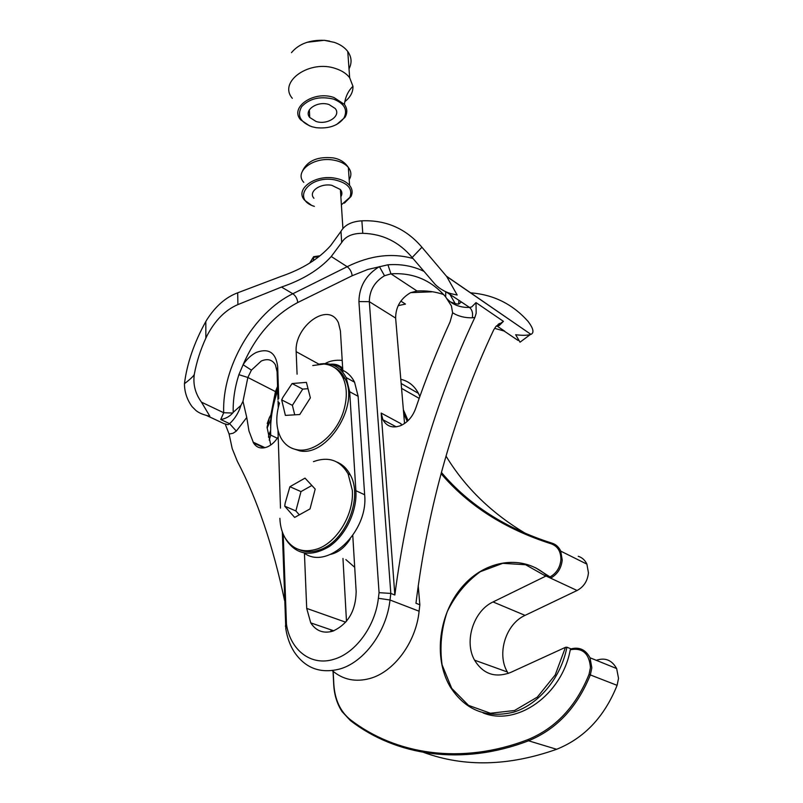 <?xml version="1.0" encoding="UTF-8"?>
<svg xmlns="http://www.w3.org/2000/svg" width="803" height="803" viewBox="0 0 803 803"><rect width="100%" height="100%" fill="white"/><g stroke="black" fill="none" stroke-linecap="round" stroke-linejoin="round"><path stroke-width="1.2" d="M339.95 369.239C346.344 371.227 351.222 375.553 354.575 382.208L358.128 396.311L364.642 494.758C368.597 531.747 327.413 570.672 304.166 553.046M319.132 364.12C331.298 362.123 340.301 366.6 346.163 377.571L349.676 391.734L355.89 490.703C357.245 511.029 345.782 535.25 329.381 546.472C310.992 557.292 296.578 555.074 286.149 539.807L285.266 538.191M280.488 508.148L277.979 430.288M285.145 503.22L284.724 506.191L294.661 517.423L310.028 508.911L315.198 489.077L305.02 478.116L289.913 486.708L285.145 503.22M313.461 461.645C328.568 456.174 340.101 460.229 348.09 473.82L352.306 490.211C354.253 513.689 337.3 542.266 317.506 548.901C303.293 553.357 292.443 549.603 284.945 537.649C281.833 532.138 280.147 525.694 279.886 518.316M298.937 549.563C305.27 552.394 312.216 552.484 319.775 549.814C345.591 541.654 363.357 497.539 350.279 474.864C347.087 468.751 342.68 464.495 337.059 462.116M311.644 485.594L300.974 491.607L295.875 510.949L298.997 514.452M300.974 491.607L289.913 486.708M295.875 510.949L284.724 506.191M282.867 397.385L281.682 399.914L285.386 415.402L299.76 414.519L310.37 397.866L306.405 382.369L292.091 383.543L282.867 397.385M312.769 365.536L324.021 364.04C332.422 364.843 338.695 369.3 342.841 377.43C347.097 386.665 347.428 397.605 343.825 410.243C337.119 433.871 314.595 452.882 297.612 449.841C290.244 448.656 284.653 444.631 280.839 437.776C275.941 428.039 275.489 416.496 279.474 403.126M292.382 448.435L299.81 450.874C327.413 456.967 359.945 405.013 344.969 378.594C342.379 373.365 338.756 369.611 334.078 367.332M307.499 388.732L302.721 389.104L292.392 405.344L294.641 414.519M302.721 389.104L292.091 383.543M292.392 405.344L281.682 399.914M341.385 204.835L349.917 197.297C352.929 188.755 347.819 182.933 334.6 179.832C308.814 174.944 291.128 199.375 314.364 206.371M311.152 204.996L304.618 200.218C294.44 189.508 314.776 174.281 334.911 178.166C341.536 179.33 346.424 181.739 349.576 185.373C352.407 188.926 352.868 192.64 350.971 196.514L344.387 203.139M313.943 198.261C307.961 191.927 319.955 183.034 331.739 185.292L340.402 189.538C342.219 191.847 342.379 194.236 340.863 196.705M320.016 255.796L313.652 256.669L313.481 260.624M307.117 42.278L324.282 40.301L329.531 41.083M349.014 68.827C352.095 62.885 351.684 57.113 347.769 51.502C344.738 47.477 340.261 44.436 334.329 42.368L324.512 40.361C309.898 39.728 298.877 43.824 291.469 52.647M333.375 99.06C320.036 95.989 309.476 98.498 301.697 106.588C296.739 115.401 300.121 122.116 311.855 126.713L316.151 127.687C328.798 128.942 338.083 125.71 343.985 117.981C347.95 109.75 344.407 103.446 333.375 99.06M309.707 125.961L300.643 119.808C289.281 107.341 313.913 90.327 333.857 97.474L344.417 104.38C347.388 108.596 347.569 112.912 344.979 117.338L336.658 124.485M344.858 101.64C350.439 97.183 353.139 92.074 352.959 86.302L349.656 77.71C346.595 73.735 342.068 70.734 336.066 68.707C310.008 59.081 277.828 81.635 292.322 98.307M315.97 121.424C327.283 125.388 341.566 115.923 335.192 108.495L329.089 104.571C317.627 100.495 303.343 110.162 309.747 117.459L315.97 121.424M333.135 670.495L333.817 684.116C334.811 699.674 340.281 711.508 350.249 719.608C395.397 754.519 461.213 765.229 527.792 739.653C555.596 728.241 576.002 706.499 589.011 674.42L590.446 667.624C589.282 653.461 582.556 647.499 570.281 649.747L571.013 648.874C579.365 646.736 585.698 649.707 590.014 657.777L591.831 667.805L590.325 674.972C577.196 707.343 556.599 729.285 528.535 740.788C461.725 766.413 395.688 755.623 350.399 720.562L342.138 711.699C337.089 704.03 334.269 694.956 333.707 684.487L333.004 670.515M535.511 567.731L550.035 576.935C556.449 573.292 560.072 567.58 560.895 559.791C560.986 551.581 557.774 546.261 551.249 543.822C505.187 529.167 468.45 505.77 441.058 473.629M441.389 472.395C468.811 504.856 505.699 528.444 552.062 543.179C555.977 544.424 558.868 547.074 560.735 551.129L562.22 559.982C561.397 567.952 557.734 573.894 551.229 577.799L550.035 576.935M508.219 673.446L507.355 671.991C496.505 653.592 505.95 623.841 525.052 615.379L577.076 590.496C583.841 586.822 587.625 580.93 588.438 572.81L586.903 564.138C585.026 560.163 582.145 557.543 578.26 556.298M423.843 752.471C464.395 767.277 508.66 766.223 556.63 749.289C584.253 738.188 604.408 716.878 617.095 685.34L618.531 678.364L616.654 668.558C611.876 660.056 605.091 657.306 596.308 660.327M565.463 647.338L510.638 672.452C495.2 678.234 483.175 674.139 474.563 660.166C463.773 641.346 473.64 610.772 493.062 601.949L545.779 576.132L525.604 564.74L502.768 563.325L480.314 571.696C466.433 581.743 455.411 595.053 447.241 611.635C441.309 629.291 439.602 647.047 442.102 664.894L451.728 688.382L468.52 705.375L490.442 713.255L514.542 710.494L537.297 697.124L555.204 674.962L565.463 647.338L566.908 647.208L571.013 648.874M419.828 396.491L418.433 393.37C414.398 385.781 408.516 381.084 400.797 379.297M526.316 533.905C491.918 513.549 465.148 487.612 446.016 456.084M342.781 369.972C339.9 366.429 336.156 364.632 331.549 364.582M570.281 649.747C562 695.057 516.891 726.655 483.145 712.934M407.241 421.404L403.678 413.425M354.695 567.299L345.872 559.601M331.067 631.65L330.977 629.833M566.908 647.208C561.016 677.682 538.984 704.361 513.649 712.151C486.096 718.715 464.786 710.013 449.72 686.033C433.048 656.764 439.161 613.06 462.508 586.461C485.654 559.661 523.175 553.929 547.184 575.912L545.779 576.132M547.184 575.912L551.229 577.799M403.367 409.811L408.095 420.611M350.148 539.044C344.838 547.425 338.364 552.534 330.716 554.351M330.214 364.231C335.172 363.699 339.328 365.064 342.68 368.346M451.236 302.5C456.425 306.003 462.518 307.659 469.534 307.459L471.732 306.917L476.008 302.611L476.179 313.311L474.874 317.426L472.335 317.797C464.867 317.968 458.292 316.302 452.611 312.789L451.427 305.933L445.655 296.919L445.765 291.68M277.999 399.623L277.085 371.699L275.379 364.773C272.227 359.624 267.519 358.379 261.266 361.029L251.409 370.143L243.098 364.723L238.882 374.67L247.856 377.48L242.988 401.329L246.762 417.48L236.333 431.091L232.98 433.299L229.096 434.032L225.563 424.958M332.281 670.615C342.941 679.75 355.508 682.369 369.962 678.475C394.163 671.89 416.115 641.998 419.106 611.213L419.839 604.779L415.964 603.264C428.009 505.659 453.906 414.559 493.644 329.983L495.852 326.57L503.421 321.341L499.225 325.516L497.047 326.028L504.696 331.187L494.829 328.407M238.882 374.67C234.787 387.538 232.89 400.095 233.201 412.34L232.709 413.023C229.517 416.586 225.523 418.744 220.745 419.517L223.716 412.742L201.493 402.173L209.824 416.205C203.621 414.92 199.014 413.043 196.002 410.554L192.058 406.629C187.029 399.653 184.489 392.015 184.449 383.704C186.999 363.398 194.115 342.67 205.809 321.541L206.883 319.714C215.535 306.184 225.804 297.22 237.698 292.804L281.13 276.373C302.37 269.085 318.871 258.837 330.625 245.648L340.984 231.344C344.628 224.991 351.594 221.477 361.872 220.825C386.022 219.811 406.047 228.624 421.936 247.244L412.16 257.512L435.397 284.674C440.666 289.572 446.458 292.714 452.782 294.089L457.178 295.042L446.669 276.473L530.934 334.369C534.346 332.844 533.423 328.547 528.153 321.491C512.685 304.136 493.524 294.591 470.648 292.854M520.023 342.198L530.301 334.54C527.049 335.483 522.171 335.544 515.656 334.721L520.023 342.198L522.341 340.472M530.301 334.54L530.803 334.399M421.936 247.244L446.669 276.473M201.493 402.173C195.229 393.53 192.85 384.195 194.336 374.178C196.584 361.982 200.419 349.967 205.859 338.143L206.933 335.885C214.993 320.417 225.312 309.978 237.899 304.588L237.698 292.804M419.106 611.213L390.007 600.002C386.695 631.459 364.261 662.134 339.82 668.999C320.457 673.938 305.24 668.237 294.189 651.895C290.013 645.271 287.233 637.622 285.828 628.96L282.325 531.907M404.531 423.522L395.628 318.088L369.32 301.677L390.81 593.427L379.066 592.664L378.364 598.295L390.007 600.002L390.81 593.427L394.855 595.013L381.174 413.063L401.058 423.753L401.259 425.369M381.174 413.063L382.921 419.748C386.705 426.483 392.587 428.451 400.577 425.67C407.512 422.529 412.501 416.887 415.552 408.737C425.69 379.146 437.193 350.188 450.071 321.883L452.611 312.789M378.364 598.295C375.332 626.019 355.629 653.02 334.128 659.203C311.203 666.661 290.194 650.159 286.44 624.072L283.208 534.166M246.762 417.48L248.97 430.99L253.507 442.925C256.679 447.863 261.306 449.188 267.389 446.89C271.605 445.013 275.208 441.66 278.189 436.852M304.427 553.096L306.706 608.403L310.751 622.887C316.051 630.997 323.368 633.758 332.703 631.188C347.9 624.282 355.719 611.113 356.171 591.67L352.778 535.521M278.731 398.659L277.677 366.68C275.871 352.627 268.764 347.87 256.358 352.407C251.269 354.916 246.842 359.021 243.098 364.723C255.575 335.955 273.793 315.228 297.752 302.52C297.311 298.716 295.675 295.795 292.824 293.757C253.607 312.628 221.779 367.453 223.716 412.742L232.709 413.023M447.261 298.977L447.933 299.941M445.715 291.65L445.655 296.919M447.502 299.308L450.322 301.838L455.261 303.705L450.011 294.53M423.783 271.253C412.762 265.994 400.817 263.836 387.929 264.799L367.704 269.497L352.176 275.74C351.654 271.866 349.988 268.864 347.177 266.706L331.258 256.508C319.433 269.607 302.851 279.785 281.512 287.042L237.899 304.588M445.806 291.69L461.374 301.948L458.664 304.126L455.261 303.705M251.409 370.143L247.856 377.48L275.449 391.573L270.852 415.021L270.671 430.298L268.553 436.149M270.741 445.013L267.058 427.226L269.517 417.299L270.852 415.021M206.491 415.462L223.997 423.653L228.022 424.727L229.598 423.673C234.867 418.815 238.642 412.722 240.93 405.405L242.988 401.329M240.93 405.405L233.201 412.34M184.449 383.704C190.743 378.865 194.035 375.694 194.336 374.178M229.096 434.032L232.197 448.576L237.377 461.414C257.311 499.366 273.04 545.749 284.573 600.564M394.855 595.013C407.673 495.883 434.343 403.357 474.874 317.426M431.773 291.84L410.674 292.633M340.984 231.344L341.687 242.516C345.441 236.333 352.477 233.271 362.785 233.312C382.629 233.854 399.081 241.924 412.16 257.512M341.687 242.516L331.258 256.508M398.158 305.652L405.475 304.086L400.838 301.115M318.871 364.15L296.156 351.654C294.259 326.58 328.447 300.874 338.424 322.766L340.422 330.936L342.921 372.381M270.581 425.51C270.681 414.98 272.418 404.3 275.79 393.47L277.627 388.391M419.839 604.779L418.222 585.668M296.156 351.654L297.08 374.188M278.942 404.923L278.862 402.413M358.921 301.577L369.32 301.677C369.48 290.435 374.549 281.783 384.517 275.74L379.397 266.626C366.017 274.807 359.192 286.45 358.921 301.577L379.066 592.664M384.517 275.74L390.961 273.833L387.929 264.799M445.605 296.859C431.301 280.117 413.083 272.438 390.961 273.833L416.998 290.987C426.343 290.455 435.226 291.65 443.657 294.571M278.26 407.583L278.039 400.998M342.961 558.416L346.484 621.281M395.628 318.088C395.678 307.017 400.627 298.565 410.494 292.724L416.978 290.987M275.79 393.47L275.449 391.573L277.567 386.434M285.416 626.4L286.119 622.044M358.128 396.311L349.676 391.734M364.642 494.758L355.89 490.703M349.185 179.701C351.684 175.476 351.403 171.4 348.351 167.446C345.21 163.772 340.362 161.333 333.797 160.148C313.812 156.194 293.657 171.561 303.775 182.381M325.085 363.588C329.782 360.858 335.483 359.794 342.198 360.396M318.982 256.609L313.321 257.382L309.817 263.003M551.249 543.822L552.062 543.179M401.56 388.371L419.166 398.368M527.792 739.653L528.535 740.788L556.63 749.289M589.011 674.42L617.095 685.34M493.062 601.949L525.052 615.379M546.15 576.072L577.076 590.496M350.249 719.608L350.399 720.562M461.374 301.948L469.534 307.459C472.154 309.737 473.087 313.18 472.335 317.797M496.595 325.767L497.047 326.028L496.334 326.038M476.008 302.611L503.421 321.341M446.358 276.132L530.934 334.369M236.333 431.091L229.598 423.673L220.745 419.517M277.296 438.237L270.711 435.106L269.226 440.104M265.01 447.683L253.096 442.152M306.706 608.403L345.702 622.195M413.063 258.536C392.065 252.664 370.103 255.384 347.177 266.706L292.824 293.757L281.512 287.042M458.664 304.126L458.844 301.245M504.696 331.187L502.337 330.565M504.344 331.187L518.045 340.422M361.872 220.825L362.785 233.312M205.809 321.541L205.859 338.143M269.196 433.871L270.711 435.106L270.591 430.468M270.611 427.848C270.932 415.542 273.301 403.136 277.697 390.639M352.176 275.74L297.752 302.52M286.44 624.072L285.828 628.96M277.677 366.68L277.085 371.699M270.621 419.869L267.138 428.15M354.575 382.208L346.163 377.571M350.279 474.864L348.09 473.82M344.969 378.594L342.841 377.43M302.661 170.627C307.71 160.59 317.837 156.344 333.054 157.88C339.769 158.974 344.868 162.166 348.351 167.446L349.576 185.373M342.911 228.554L340.402 189.538M349.917 197.297L350.971 196.514M313.321 257.201L309.647 263.113M352.959 86.302C348.201 90.869 345.35 96.892 344.417 104.38M309.346 109.84L309.747 117.459M347.769 51.502L349.656 77.71M343.985 117.981L344.979 117.338M560.735 551.129L586.903 564.138M590.014 657.777L616.654 668.558M401.149 383.493L418.433 393.37M474.563 660.166L507.355 671.991M382.921 419.748L396.24 426.845M253.507 442.925L264.137 447.853M310.751 622.887L333.807 630.807M268.543 437.284L269.527 432.917M499.566 323.408L497.89 324.603M267.238 423.522L269.517 417.299"/></g></svg>
